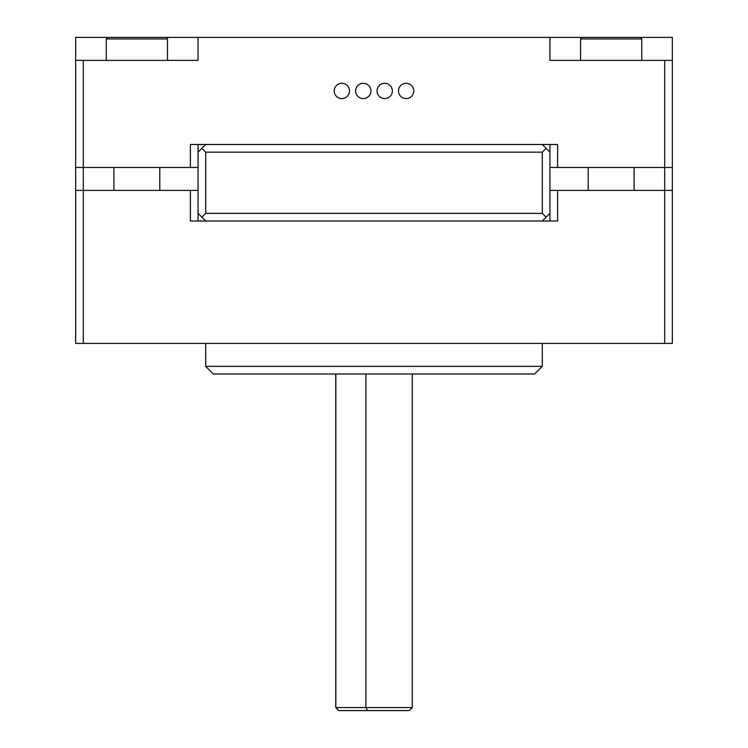 <?xml version="1.0" encoding="UTF-8"?>
<svg xmlns="http://www.w3.org/2000/svg" width="748" height="748" viewBox="0 0 748 748"><rect width="100%" height="100%" fill="white"/><g stroke="black" fill="none" stroke-linecap="round" stroke-linejoin="round"><path stroke-width="1.12" d="M542.3 366.352L534.652 374L213.348 374L205.7 366.352L542.3 366.352L542.3 343.397M205.7 366.352L205.7 343.397M672.349 167.449L664.701 167.449L664.701 60.354L672.349 60.354L672.349 343.397L83.299 343.397L83.299 190.403L190.403 190.403L190.403 220.997L557.597 220.997L557.597 190.403L664.701 190.403L664.701 167.449L549.948 167.449L549.948 144.504L542.3 144.504L549.948 152.153L549.948 213.348L546.124 217.172L542.3 213.348L542.3 152.153L205.7 152.153L205.7 213.348L542.3 213.348M664.701 343.397L664.701 190.403L672.349 190.403M83.299 343.397L75.651 343.397L75.651 37.4L107.777 37.4L106.253 38.933L106.253 60.354M546.124 217.172L542.3 220.997L549.948 220.997L549.948 190.403L557.597 190.403M75.651 60.354L83.299 60.354L83.299 190.403L75.651 190.403M190.403 190.403L198.052 190.403L198.052 220.997L205.7 220.997L198.052 213.348L198.052 152.153L205.7 144.504L198.052 144.504L198.052 167.449L75.651 167.449M201.876 148.328L205.7 152.153M542.3 152.153L546.124 148.328M205.7 213.348L201.876 217.172M398.478 90.947A7.648 7.648 0 0 0 406.127 98.596A7.648 7.648 0 0 0 413.784 90.947A7.648 7.648 0 0 0 406.127 83.299A7.648 7.648 0 0 0 398.478 90.947M377.057 90.947A7.648 7.648 0 0 0 384.706 98.596A7.648 7.648 0 0 0 392.363 90.947A7.648 7.648 0 0 0 384.706 83.299A7.648 7.648 0 0 0 377.057 90.947M355.637 90.947A7.648 7.648 0 0 0 363.294 98.596A7.648 7.648 0 0 0 370.943 90.947A7.648 7.648 0 0 0 363.294 83.299A7.648 7.648 0 0 0 355.637 90.947M334.216 90.947A7.648 7.648 0 0 0 341.873 98.596A7.648 7.648 0 0 0 349.522 90.947A7.648 7.648 0 0 0 341.873 83.299A7.648 7.648 0 0 0 334.216 90.947M557.597 167.449L557.597 144.504L190.403 144.504L190.403 167.449M83.299 60.354L198.052 60.354L198.052 37.4L549.948 37.4L549.948 60.354L664.701 60.354M198.052 37.4L165.916 37.4L167.449 38.933L167.449 60.354M549.948 37.4L672.349 37.4L672.349 60.354M159.801 167.449L159.801 190.403M113.902 167.449L113.902 190.403M167.449 38.933L106.253 38.933M107.777 37.4L165.916 37.4M640.223 37.4L641.747 38.933L580.551 38.933L580.551 60.354M412.251 707.543L409.193 710.6L367.549 710.6L365.922 707.543L412.251 707.543L412.251 374M367.549 710.6L338.807 710.6L335.749 707.543L365.922 707.543L365.922 374M338.844 710.6L335.843 707.543L335.843 374M582.084 37.4L580.551 38.933M588.199 167.449L588.199 190.403M634.098 167.449L634.098 190.403M641.747 38.933L641.747 60.354M335.749 707.543L335.749 374"/></g></svg>
